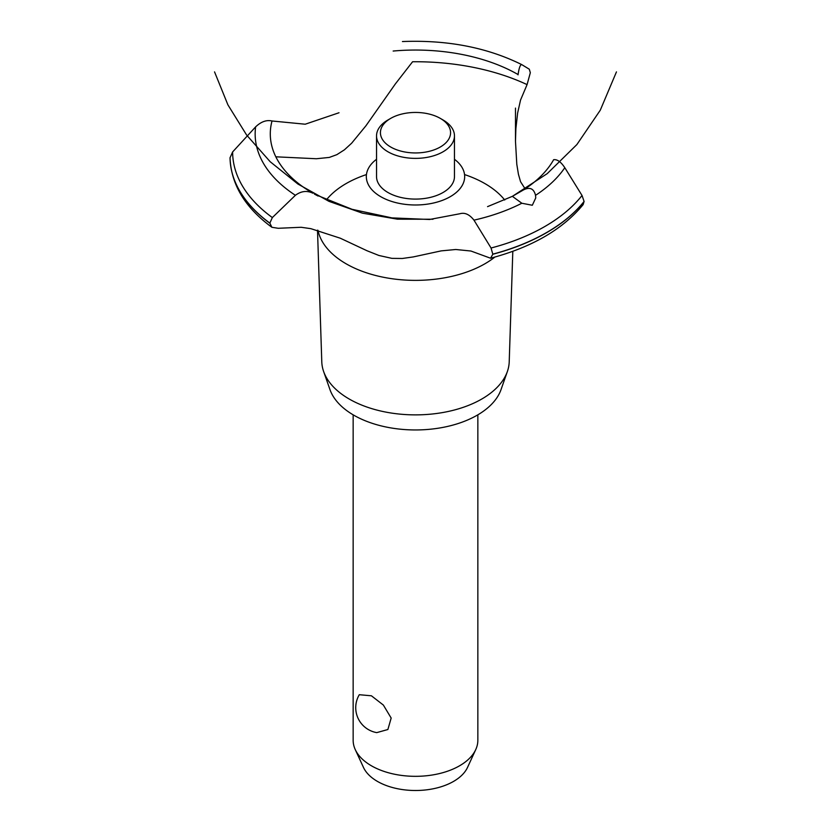<?xml version="1.0" encoding="UTF-8"?>
<svg xmlns="http://www.w3.org/2000/svg" width="831" height="831" viewBox="0 0 831 831"><rect width="100%" height="100%" fill="white"/><g stroke="black" fill="none" stroke-linecap="round" stroke-linejoin="round"><path stroke-width="1.25" d="M353.154 414.835L353.154 740.338A62.346 35.993 0 0 0 355.263 749.604A62.346 35.993 0 0 0 371.415 765.787A62.346 35.993 0 0 0 431.684 775.094A62.346 35.993 0 0 0 475.737 749.604A62.346 35.993 0 0 0 477.846 740.338L477.846 414.835M359.293 694.716L371.415 695.796L383.371 705.072L391.172 718.057L387.88 729.514L376.765 732.62A25.325 25.325 0 0 1 359.293 694.716M475.737 749.604L467.521 767.428A53.828 31.079 180 0 1 429.471 789.44A53.828 31.079 180 0 1 377.43 781.4A53.828 31.079 180 0 1 363.479 767.428L355.263 749.604M512.81 251.305L509.216 361.776A93.737 54.119 180 0 1 507.377 371.488L501.051 389.552A87.276 50.39 180 0 1 440.7 427.809A87.276 50.39 180 0 1 353.788 415.199A87.276 50.39 180 0 1 329.949 389.552L323.623 371.488A93.737 54.119 180 0 1 321.784 361.776L317.504 230.166M507.377 371.488A93.737 54.119 180 0 1 442.57 412.571A93.737 54.119 180 0 1 349.217 399.025A93.737 54.119 180 0 1 323.623 371.488M494.871 257.059A98.193 56.685 180 0 1 484.93 263.77A98.193 56.685 180 0 1 346.07 263.77A98.193 56.685 180 0 1 317.982 230.291M326.417 199.856A98.193 56.685 180 0 1 346.07 183.599A98.193 56.685 180 0 1 366.45 174.572M464.55 174.572A98.193 56.685 180 0 1 484.93 183.599A98.193 56.685 180 0 1 504.718 200.022M275.83 156.81L316.382 158.742L329.315 157.423L336.856 154.659L344.418 149.819L351.638 143.212L365.972 125.73L395.296 84.004L412.581 61.754A176.899 102.13 180 0 1 527.072 84.617L520.538 100.063L517.63 113.006L515.874 128.795L515.48 141.291L516.799 164.299L518.43 174.261L520.549 181.688L525.13 188.855M380.733 196.677A49.174 28.389 180 0 1 376.536 159.282A49.174 28.389 0 0 0 380.733 196.677A49.174 28.389 0 0 0 447.951 197.923A49.174 28.389 0 0 0 454.464 159.282A49.174 28.389 180 0 1 450.267 196.677A49.174 28.389 180 0 1 380.733 196.677M518.035 74.842L518.077 74.551A145.207 83.838 180 0 0 393.156 51.044M339.017 112.756L305.206 124.214L272.017 120.983A145.207 83.838 180 0 0 312.726 193.104L312.965 193.239M523.561 189.884C529.856 186.757 533.845 188.575 535.528 195.337L535.746 197.923L532.318 205.257L521.826 203.242L512.374 196.334L523.675 189.811A145.207 83.838 180 0 0 553.643 159.708M487.548 206.639L512.374 196.334L547.193 173.658L576.88 144.563L600.283 110.191L616.457 71.892M460.156 213.671C464.976 212.372 469.577 214.533 473.971 220.153L491.059 248.012L492.814 254.265L490.56 258.223L470.938 251.024L455.783 249.497L441.188 250.879L413.267 256.924L402.308 258.483L391.9 258.358L378.894 255.47L366.99 250.733L340.284 238.206L310.846 228.66L301.123 227.279L278.229 228.286L271.903 227.299L269.846 223.103L272.35 217.566L295.4 195.295C301.102 191.078 306.909 190.361 312.82 193.166M490.56 258.223C532.006 247.202 562.867 229.325 583.144 204.592L584.079 201.445L582.032 195.482L564.81 167.706C560.894 161.806 557.154 159.147 553.581 159.729M315.946 194.828L352.032 209.298L391.92 217.888L429.575 219.488L460.01 213.723M518.066 74.665C519.043 67.893 520.268 64.538 521.743 64.61L529.305 69.212L530.323 72.723L527.072 84.617M402.433 41.55C447.286 39.774 487.039 47.45 521.712 64.589L521.743 64.61M272.111 121.014C266.647 119.685 261.142 121.638 255.626 126.863L232.628 151.938L230.042 157.786C231.091 184.461 245.041 207.636 271.903 227.299M443.048 119.965L440.295 118.376L443.048 119.976A38.964 22.499 180 0 1 443.048 119.976A38.964 22.499 180 0 1 454.464 135.879L454.464 176.598A38.964 22.499 180 0 1 430.406 197.383A38.964 22.499 180 0 1 387.952 192.501A38.964 22.499 180 0 1 376.536 176.598L376.536 135.879A38.964 22.499 180 0 1 387.952 119.976L390.705 118.376A35.068 20.245 0 0 0 390.705 147.014A35.068 20.245 0 0 0 440.295 147.014A35.068 20.245 0 0 0 440.295 118.376A35.068 20.245 0 0 0 390.705 118.376M454.464 135.879A38.964 22.499 180 0 1 430.406 156.664A38.964 22.499 180 0 1 387.952 151.782A38.964 22.499 180 0 1 376.536 135.879M521.826 203.242A160.352 92.573 180 0 1 473.971 220.153M582.032 195.482A182.872 105.579 180 0 1 544.814 226.52A182.872 105.579 180 0 1 491.059 248.012M564.81 167.706A160.352 92.573 180 0 1 535.528 195.337M584.079 201.445A185.469 107.074 180 0 1 546.642 232.524A185.469 107.074 180 0 1 492.814 254.141M584.079 201.58A185.469 107.074 180 0 1 546.642 232.649A185.469 107.074 180 0 1 492.814 254.265M269.846 223.227A185.469 107.074 180 0 1 230.042 157.755M269.846 223.103A185.469 107.074 180 0 1 230.042 157.63M272.35 217.566A182.872 105.579 180 0 1 232.628 151.938M295.4 195.295A160.352 92.573 180 0 1 255.626 126.863M214.543 71.892L227.912 104.851L246.641 135.079L270.189 161.723L297.893 184.025L328.951 201.341L362.461 213.172L397.488 219.187L433.024 219.239M314.43 194.101L318.024 196.023M515.48 141.291L515.48 108.092"/></g></svg>
